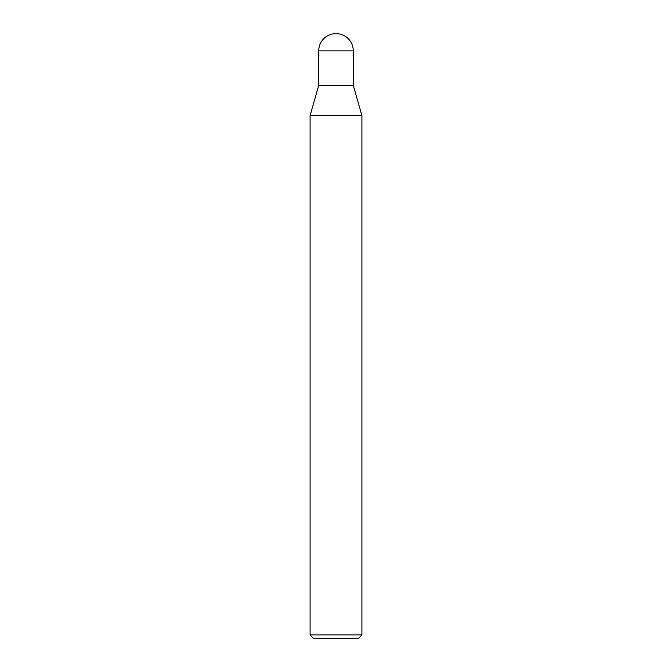 <?xml version="1.0" encoding="UTF-8"?>
<svg xmlns="http://www.w3.org/2000/svg" width="672" height="672" viewBox="0 0 672 672"><rect width="100%" height="100%" fill="white"/><g stroke="black" fill="none" stroke-linecap="round" stroke-linejoin="round"><path stroke-width="1.01" d="M318.721 50.879L353.279 50.879A17.279 17.279 0 0 0 336 33.6A17.279 17.279 0 0 0 318.721 50.879L318.721 85.436L336 85.436L318.721 85.436L310.078 115.567L361.922 115.567L361.922 634.948L310.078 634.948L313.538 638.4L358.462 638.4L361.922 634.948M353.279 50.879L353.279 85.436L336 85.436L353.279 85.436L361.922 115.567L310.078 115.567L310.078 634.948"/></g></svg>
